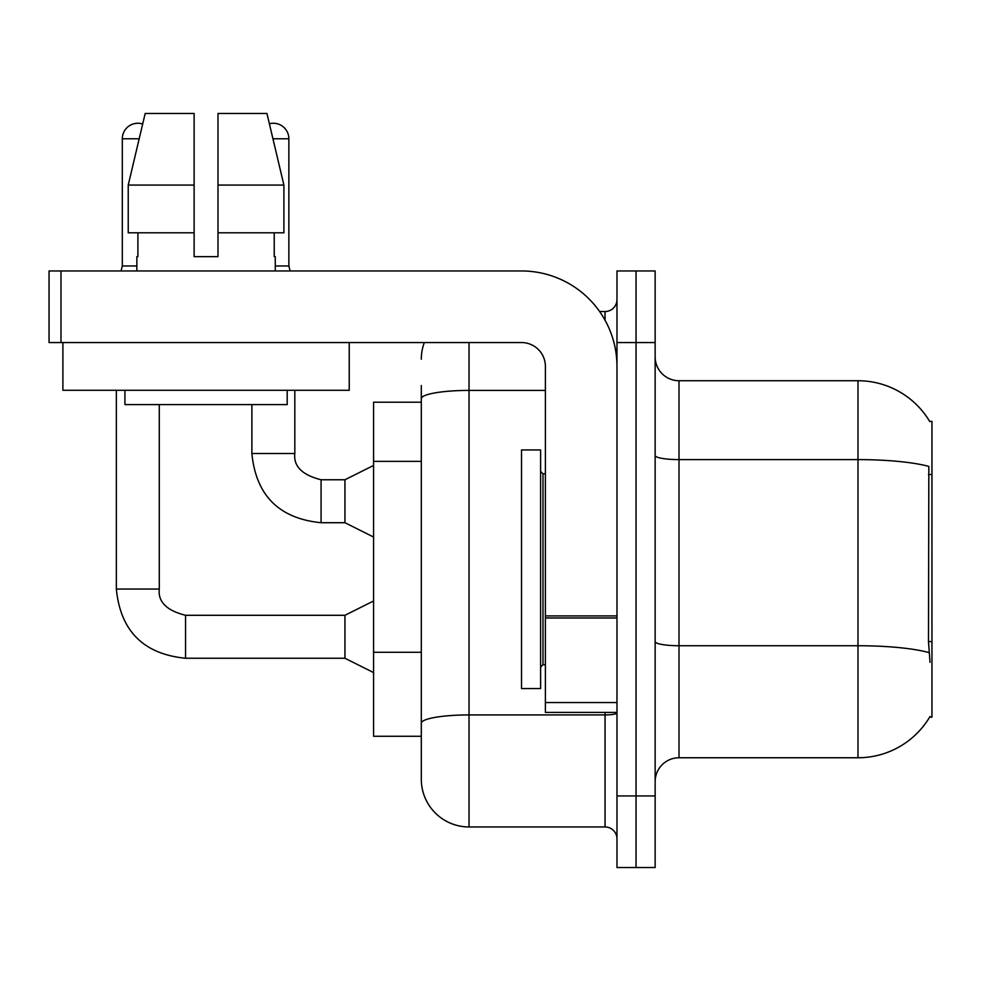 <?xml version="1.0" encoding="UTF-8"?>
<svg xmlns="http://www.w3.org/2000/svg" width="981" height="981" viewBox="0 0 981 981"><rect width="100%" height="100%" fill="white"/><g stroke="black" fill="none" stroke-linecap="round" stroke-linejoin="round"><path stroke-width="1.47" d="M929.78 421.597A83.52 83.52 0 0 0 857.983 380.738A83.52 83.52 0 0 1 929.78 421.597L931.95 421.303L931.95 717.185L929.608 717.185L930.025 716.486A83.52 83.52 0 0 1 857.983 757.761L679.011 757.761A23.863 23.863 0 0 0 655.149 781.624M421.303 402.21L373.577 402.21L373.577 736.277L421.303 736.277L421.303 779.233L421.303 385.508M636.056 795.934L636.056 867.523L655.149 867.523L655.149 795.934L636.056 795.934L636.056 867.523L616.975 867.523L616.975 795.934L636.056 795.934L636.056 342.553L636.056 795.934M616.975 795.934L616.975 270.964L636.056 270.964L636.056 342.553L636.056 270.964L655.149 270.964L655.149 795.934M930.025 662.31L928.492 641.574L928.835 466.429A83.52 14.507 180 0 0 857.983 459.611L857.983 380.738L679.011 380.738A23.863 23.863 0 0 1 655.149 356.876A23.863 23.863 0 0 0 679.011 380.738L679.011 757.761M469.028 342.553L469.028 826.958L605.044 826.958L605.044 712.414M599.612 311.529L605.044 311.529A11.931 11.931 0 0 0 616.975 299.597M421.303 752.979L421.303 731.507M616.975 838.89A11.931 11.931 0 0 0 605.044 826.958M421.303 359.254A47.726 47.726 0 0 1 424.319 342.553M469.028 826.958A47.726 47.726 0 0 1 421.303 779.233M521.524 569.25L521.524 688.552L540.605 688.552L540.605 449.936L521.524 449.936L521.524 569.25M616.975 712.414L545.387 712.414L545.387 615.921L616.975 615.921M616.975 366.416A95.451 95.451 0 0 0 521.524 270.964L60.981 270.964L60.981 342.553L521.524 342.553A23.863 23.863 0 0 1 545.387 366.416L545.387 615.921M60.981 342.553L49.05 342.553L49.05 270.964L60.981 270.964M349.236 390.279L62.894 390.279L62.894 342.553L349.236 342.553L349.236 390.279M217.99 256.654L194.128 256.654L217.99 256.654L194.128 256.654L217.99 256.654L217.99 113.477L266.942 113.477L269.395 123.778A15.512 15.512 0 0 1 288.868 138.775L288.868 265.961L290.118 270.964M136.862 265.961L122.306 265.961L122.306 138.775A15.512 15.512 0 0 1 142.674 124.035L128.229 185.066L145.176 113.477L194.128 113.477L194.128 256.654M136.862 256.654L137.904 256.654L136.862 256.654L136.862 270.964M275.269 256.654L274.226 256.654L275.269 256.654L275.269 270.964M274.226 232.791L274.226 256.654M137.904 256.654L137.904 232.791M124.93 390.279L124.93 404.601L287.2 404.601L287.2 390.279M283.901 232.791L283.901 185.066L283.901 232.791L217.99 232.791M194.128 232.791L128.229 232.791L128.229 185.066L194.128 185.066M283.901 185.066L266.942 113.477L283.901 185.066L217.99 185.066M373.577 672.574L344.944 658.251L344.944 615.295L373.577 600.985M116.347 390.279L116.347 589.054L159.29 589.054L159.29 404.601M373.577 537.036L344.944 522.714L344.944 479.758L373.577 465.448M251.884 404.601L251.884 453.516L294.827 453.516L294.827 390.279M275.269 265.961L288.868 265.961M931.95 641.574L928.492 641.574M931.95 474.534L928.492 474.534M421.303 461.364L373.577 461.364M421.303 652.267L373.577 652.267M857.983 757.761L857.983 459.611L679.011 459.611A23.863 4.145 0 0 1 655.149 455.466M929.093 652.635A83.52 14.507 180 0 0 857.983 645.731L679.011 645.731A23.863 4.145 0 0 1 655.149 641.586M655.149 342.553L616.975 342.553M616.975 712.856A11.931 2.072 0 0 1 605.044 714.928L469.028 714.928A47.726 8.289 180 0 0 421.303 723.218M421.303 398.691A47.726 8.289 180 0 1 469.028 390.413L545.387 390.413M605.044 320.211L605.044 311.529M540.605 471.407L542.996 473.798L542.996 664.689L545.387 664.689M616.975 617.993L545.387 617.993M545.387 702.555L616.975 702.555M344.944 658.251L185.544 658.251C143.557 654.106 120.491 631.041 116.347 589.054C120.491 631.041 143.557 654.106 185.544 658.251C143.557 654.106 120.491 631.041 116.347 589.054C120.491 631.041 143.557 654.106 185.544 658.251C143.557 654.106 120.491 631.041 116.347 589.054C120.491 631.041 143.557 654.106 185.544 658.251C143.557 654.106 120.491 631.041 116.347 589.054C120.491 631.041 143.557 654.106 185.544 658.251C143.557 654.106 120.491 631.041 116.347 589.054C120.491 631.041 143.557 654.106 185.544 658.251C143.557 654.106 120.491 631.041 116.347 589.054C120.491 631.041 143.557 654.106 185.544 658.251L185.544 615.345M122.306 138.775L139.179 138.775M344.944 522.714L321.081 522.714C279.094 518.569 256.029 495.503 251.884 453.516C256.029 495.503 279.094 518.569 321.081 522.714C279.094 518.569 256.029 495.503 251.884 453.516C256.029 495.503 279.094 518.569 321.081 522.714C279.094 518.569 256.029 495.503 251.884 453.516C256.029 495.503 279.094 518.569 321.081 522.714C279.094 518.569 256.029 495.503 251.884 453.516C256.029 495.503 279.094 518.569 321.081 522.714C279.094 518.569 256.029 495.503 251.884 453.516C256.029 495.503 279.094 518.569 321.081 522.714C279.094 518.569 256.029 495.503 251.884 453.516C256.029 495.503 279.094 518.569 321.081 522.714L321.081 479.807M272.951 138.775L288.868 138.775M159.29 589.054C157.855 601.782 166.598 610.525 185.544 615.295C166.598 610.525 157.855 601.782 159.29 589.054C157.855 601.782 166.598 610.525 185.544 615.295C166.598 610.525 157.855 601.782 159.29 589.054C157.855 601.782 166.598 610.525 185.544 615.295C166.598 610.525 157.855 601.782 159.29 589.054C157.855 601.782 166.598 610.525 185.544 615.295C166.598 610.525 157.855 601.782 159.29 589.054C157.855 601.782 166.598 610.525 185.544 615.295C166.598 610.525 157.855 601.782 159.29 589.054C157.855 601.782 166.598 610.525 185.544 615.295C166.598 610.525 157.855 601.782 159.29 589.054C157.855 601.782 166.598 610.525 185.544 615.295L344.944 615.295M321.081 479.758C302.136 474.988 293.393 466.245 294.827 453.516C293.393 466.245 302.136 474.988 321.081 479.758C302.136 474.988 293.393 466.245 294.827 453.516C293.393 466.245 302.136 474.988 321.081 479.758C302.136 474.988 293.393 466.245 294.827 453.516C293.393 466.245 302.136 474.988 321.081 479.758C302.136 474.988 293.393 466.245 294.827 453.516C293.393 466.245 302.136 474.988 321.081 479.758C302.136 474.988 293.393 466.245 294.827 453.516C293.393 466.245 302.136 474.988 321.081 479.758C302.136 474.988 293.393 466.245 294.827 453.516C293.393 466.245 302.136 474.988 321.081 479.758L344.944 479.758M542.996 473.798L545.387 473.798M542.996 664.689L540.605 667.08M116.347 589.054C120.491 631.041 143.557 654.106 185.544 658.251M122.306 265.961L121.055 270.964"/></g></svg>
